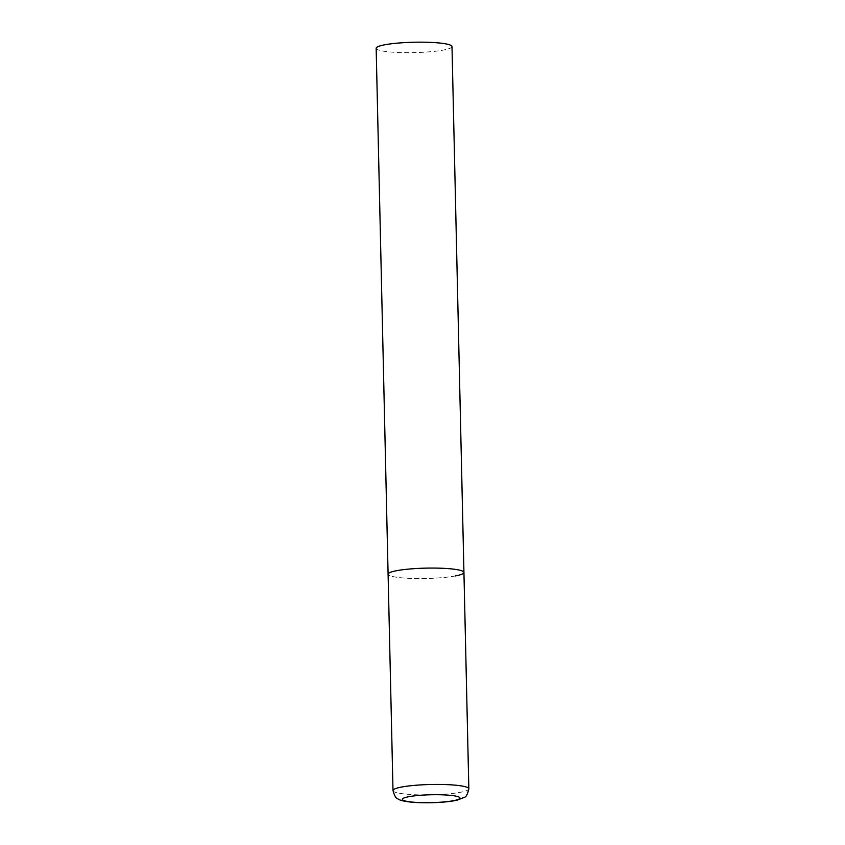 <?xml version="1.0" encoding="UTF-8"?>
<svg xmlns="http://www.w3.org/2000/svg" width="845" height="845" viewBox="0 0 845 845"><rect width="100%" height="100%" fill="white"/><g stroke="black" fill="none" stroke-linecap="round" stroke-linejoin="round"><path stroke-width="0.63" stroke-dasharray="4.22 3.17" d="M455.455 575.92A37.93 5.186 -1.3 0 1 413.385 578.487A37.93 5.186 -1.3 0 1 388.087 574.178A37.93 5.186 178.7 0 0 402.114 577.874A37.93 5.186 178.7 0 0 442.368 577.631A37.93 5.186 178.7 0 0 463.937 572.456M452.001 46.559A37.93 5.186 -1.3 0 1 443.519 50.035A37.93 5.186 -1.3 0 1 401.449 52.591A37.93 5.186 -1.3 0 1 376.162 48.281M392.999 790.54A37.93 5.186 178.7 0 0 407.026 794.237A37.93 5.186 178.7 0 0 447.28 793.994A37.93 5.186 178.7 0 0 468.838 788.818"/><path stroke-width="1.27" d="M449.91 568.759A37.93 5.186 178.7 0 0 409.656 569.002A37.93 5.186 178.7 0 0 388.087 574.178A37.93 5.186 -1.3 0 1 396.569 570.702A37.93 5.186 -1.3 0 1 438.639 568.146A37.93 5.186 -1.3 0 1 463.937 572.456A37.93 5.186 178.7 0 0 449.91 568.759M392.999 790.54C394.499 795.948 396.157 798.736 397.963 798.884C399.6 800.31 404.259 801.419 411.959 802.211C425.605 803.458 447.142 802.57 457.208 800.141L464.264 797.374C466.07 797.131 467.602 794.279 468.838 788.818A37.93 5.186 178.7 0 0 454.821 785.121A37.93 5.186 178.7 0 0 414.568 785.364A37.93 5.186 178.7 0 0 392.999 790.54L376.162 48.281A37.93 5.186 -1.3 0 1 384.633 44.806A37.93 5.186 -1.3 0 1 426.704 42.25A37.93 5.186 -1.3 0 1 452.001 46.559L463.937 572.456A37.93 5.186 -1.3 0 1 455.455 575.92M449.286 795.229A28.825 3.94 178.7 0 0 408.748 796.708A28.825 3.94 178.7 0 0 412.962 802.159A28.825 3.94 178.7 0 0 453.501 800.68A28.825 3.94 178.7 0 0 449.286 795.229M463.937 572.456L468.838 788.818"/></g></svg>
